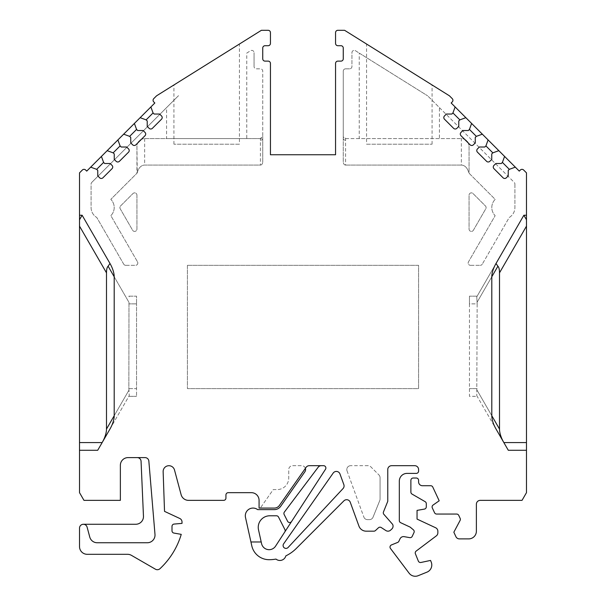 <?xml version="1.0" encoding="UTF-8"?>
<svg xmlns="http://www.w3.org/2000/svg" width="606" height="606" viewBox="0 0 606 606"><rect width="100%" height="100%" fill="white"/><g stroke="black" fill="none" stroke-linecap="round" stroke-linejoin="round"><path stroke-width="0.45" stroke-dasharray="3.03 2.27" d="M473.377 230.265L485.8 208.744A2.31 2.31 0 0 0 485.436 205.957L473.013 193.534A2.31 2.31 0 0 0 469.067 195.162L469.067 229.106A2.31 2.31 0 0 0 473.377 230.265A2.31 2.31 0 0 1 469.067 229.106L469.067 195.162A2.31 2.31 0 0 1 473.013 193.534L485.436 205.957A2.31 2.31 0 0 1 485.8 208.744L473.377 230.265M136.933 195.17L136.933 229.106A2.31 2.31 0 0 1 132.623 230.265L120.2 208.744A2.31 2.31 0 0 1 120.564 205.957L132.987 193.534A2.31 2.31 0 0 1 136.933 195.17A2.31 2.31 0 0 0 132.987 193.534L120.564 205.957A2.31 2.31 0 0 0 120.2 208.744L132.623 230.265A2.31 2.31 0 0 0 136.933 229.106L136.933 195.17M367.486 519.63L369.455 519.63A3.856 3.856 0 0 0 373.031 517.221L379.78 500.518A3.856 3.856 0 0 0 380.06 499.071L380.06 477.664A3.856 3.856 0 0 0 378.932 474.937A3.856 3.856 0 0 1 380.06 477.664L380.06 499.071A3.856 3.856 0 0 1 379.78 500.518L373.031 517.221A3.856 3.856 0 0 1 369.455 519.63L367.486 519.63A3.856 3.856 0 0 1 363.865 517.092A3.856 3.856 0 0 0 367.486 519.63M347.033 470.862L363.865 517.092L347.033 470.862A3.856 3.856 0 0 1 350.654 465.688A3.856 3.856 0 0 0 347.033 470.862M368.084 465.688L350.654 465.688L368.084 465.688A3.856 3.856 0 0 1 370.811 466.817L378.932 474.937L370.811 466.817A3.856 3.856 0 0 0 368.084 465.688M187.413 265.33L418.587 265.33L418.587 388.628L187.413 388.628L418.587 388.628L418.587 265.33L187.413 265.33L187.413 388.628L187.413 265.33M469.741 173.914L495.185 199.359A11.559 11.559 0 0 0 495.147 215.668L468.476 261.868A2.31 2.31 0 0 0 470.483 265.33A2.31 2.31 0 0 1 468.476 261.868L495.147 215.668A11.559 11.559 0 0 1 495.185 199.359L469.741 173.914A2.31 2.31 0 0 1 469.067 172.278A2.31 2.31 0 0 0 469.741 173.914L468.597 172.233A10.9 7.704 -90 0 0 461.355 165.074L461.355 138.569C466.029 139.032 468.597 141.607 469.067 146.273L469.067 172.278L469.067 146.273A7.704 7.704 0 0 0 461.355 138.569L359.229 138.569L359.229 53.078L427.647 95.831L355.472 50.73A2.31 2.31 0 0 0 351.935 52.692L351.935 66.516A2.31 2.31 0 0 1 349.624 68.834A2.31 2.31 0 0 0 351.935 66.516L351.935 52.692A2.31 2.31 0 0 1 355.472 50.73L359.229 53.078M455.121 106.959L452.94 112.951L451.849 114.042L446.38 114.042L444.486 115.935A2.31 2.31 0 0 0 444.486 119.208L453.606 128.328A2.31 2.31 0 0 0 456.871 128.328L458.772 126.427L458.772 120.958L459.863 119.867L465.855 117.685M471.612 123.442L469.43 129.434L468.34 130.525L462.87 130.525L460.969 132.426A2.31 2.31 0 0 0 460.969 135.691L470.097 144.811A2.31 2.31 0 0 0 473.362 144.811L475.255 142.918L475.255 137.448L476.346 136.358L482.338 134.176M488.095 139.933L485.921 145.925L484.83 147.016L479.354 147.016L477.46 148.909A2.31 2.31 0 0 0 477.46 152.182L486.58 161.302A2.31 2.31 0 0 0 489.853 161.302L491.746 159.408L491.746 153.939L492.837 152.848L498.829 150.667M504.586 156.424L502.404 162.416L501.313 163.506L495.844 163.506L493.951 165.4A2.31 2.31 0 0 0 493.951 168.673L503.071 177.793A2.31 2.31 0 0 0 506.343 177.793L508.237 175.899L508.237 170.422L509.328 169.332L515.32 167.15M496.019 263.481L476.778 296.811L477.157 303.864L476.778 296.811L523.872 215.244L526.478 215.244M261.201 541.976L250.937 541.976M305.386 468.34A3.856 3.856 0 0 0 301.727 465.688L292.607 465.688A3.856 3.856 0 0 0 288.751 469.544L288.751 478.02A11.559 11.559 0 0 1 277.192 489.58L273.261 489.58L260.845 507.298L259.073 507.298L259.073 508.07L274.359 508.07A6.166 6.166 0 0 0 279.411 505.442L306.098 467.332A3.856 3.856 0 0 1 309.249 465.688L321.248 465.688A3.856 3.856 0 0 0 318.173 467.226L284.365 512.085A2.31 2.31 0 0 0 284.153 514.524L287.592 521.274A2.31 2.31 0 0 0 291.592 521.486L284.805 531.932A2.31 2.31 0 0 0 284.926 529.629L278.51 517.039A2.31 2.31 0 0 0 276.457 515.782L269.791 515.782A11.559 11.559 0 0 0 258.512 529.841L261.572 543.643A7.704 7.704 0 0 0 275.556 546.173L284.805 531.932M154.984 534.371A7.704 7.704 0 0 1 147.303 542.749L97.202 542.749A7.704 7.704 0 0 1 89.764 537.037L87.097 527.114A3.856 3.856 0 0 0 83.378 524.258L135.767 524.258A7.704 7.704 0 0 0 143.463 516.214L141.062 461.28A3.856 3.856 0 0 0 137.214 457.598L145.023 457.598A3.856 3.856 0 0 1 148.879 461.454L154.984 534.371M79.522 215.244L82.128 215.244L109.981 263.481M90.68 167.158L96.672 169.332L97.763 170.422L97.763 175.899L99.657 177.793A2.31 2.31 0 0 0 102.929 177.793L112.049 168.673A2.31 2.31 0 0 0 112.049 165.4L110.156 163.506L104.686 163.506L103.596 162.416L101.414 156.424M107.171 150.667L113.163 152.848L114.254 153.939L114.254 159.408L116.147 161.302A2.31 2.31 0 0 0 119.42 161.302L128.54 152.182A2.31 2.31 0 0 0 128.54 148.909L126.646 147.016L121.17 147.016L120.086 145.925L117.905 139.933M123.662 134.176L129.654 136.358L130.744 137.448L130.744 142.918L132.638 144.811A2.31 2.31 0 0 0 135.903 144.811L145.031 135.691A2.31 2.31 0 0 0 145.031 132.426L143.13 130.525L137.66 130.525L136.57 129.434L134.388 123.442M140.145 117.685L146.137 119.867L147.228 120.958L147.228 126.427L149.129 128.328A2.31 2.31 0 0 0 152.394 128.328L161.514 119.208A2.31 2.31 0 0 0 161.514 115.935L159.62 114.042L154.151 114.042L153.06 112.951L150.879 106.959M109.981 429.01L129.222 395.68L128.987 390.112L129.222 395.68L97.702 450.281L79.522 450.281M503.73 442.357L508.298 450.281L526.478 450.281M468.597 172.233A10.9 7.704 -90 0 0 461.355 165.074L345.579 165.074A3.272 2.31 90 0 1 343.261 161.81L343.261 136.259L345.579 138.569L345.579 165.074A3.272 2.31 90 0 1 343.261 161.81L343.261 71.144A2.31 2.31 0 0 1 345.579 68.834L349.624 68.834L345.579 68.834A2.31 2.31 0 0 0 343.261 71.144L343.261 136.259A2.31 2.31 0 0 0 345.579 138.569L359.229 138.569M439.418 107.603L514.236 182.421A2.31 2.31 0 0 1 514.918 184.057A2.31 2.31 0 0 0 514.236 182.421L427.647 95.831L439.418 107.603L439.418 138.569M514.918 184.057L514.918 207.017A2.31 2.31 0 0 1 514.911 207.176A2.31 2.31 0 0 0 514.918 207.017L514.918 184.057M509.229 217.486A11.559 11.559 0 0 0 514.911 207.176A11.559 11.559 0 0 1 509.229 217.486L482.27 264.178L509.229 217.486M482.27 264.178A2.31 2.31 0 0 1 480.27 265.33A2.31 2.31 0 0 0 482.27 264.178M470.483 265.33L480.27 265.33L470.483 265.33M91.082 184.057A2.31 2.31 0 0 1 91.764 182.421A2.31 2.31 0 0 0 91.082 184.057L91.082 207.411A11.559 11.559 0 0 0 96.771 217.486A11.559 11.559 0 0 1 91.082 207.411L91.082 184.057M178.172 96.013L91.764 182.421L178.172 96.013A2.31 2.31 0 0 1 178.581 95.687L178.172 96.013M110.853 215.668A11.559 11.559 0 0 0 110.815 199.359A11.559 11.559 0 0 1 110.853 215.668L137.517 261.868L110.853 215.668M137.517 261.868A2.31 2.31 0 0 1 135.517 265.33A2.31 2.31 0 0 0 137.517 261.868M125.73 265.33L135.517 265.33L125.73 265.33A2.31 2.31 0 0 1 123.73 264.178A2.31 2.31 0 0 0 125.73 265.33M123.73 264.178L96.771 217.486L123.73 264.178M137.214 457.598L128.071 457.598A7.704 7.704 0 0 0 120.367 465.302L120.367 500.367L83.976 500.367L79.522 492.663L79.522 172.861L82.363 170.021A2.31 2.31 0 0 1 85.635 170.021L86.726 171.112L154.833 102.997L153.75 101.906A2.31 2.31 0 0 1 153.75 98.642L156.583 95.801L261.406 30.3L268.132 30.3A2.31 2.31 0 0 1 270.443 32.61L270.443 43.397A2.31 2.31 0 0 1 268.132 45.715L265.049 45.715A2.31 2.31 0 0 0 262.739 48.025L262.739 58.812A2.31 2.31 0 0 0 265.049 61.123L268.132 61.123A2.31 2.31 0 0 1 270.443 63.433L270.443 154.75L335.557 154.75L335.557 63.433A2.31 2.31 0 0 1 337.868 61.123L340.951 61.123A2.31 2.31 0 0 0 343.261 58.812L343.261 48.025A2.31 2.31 0 0 0 340.951 45.715L337.868 45.715A2.31 2.31 0 0 1 335.557 43.397L335.557 32.61A2.31 2.31 0 0 1 337.868 30.3L344.594 30.3L449.417 95.801L452.25 98.642A2.31 2.31 0 0 1 452.25 101.906L451.167 102.997L519.274 171.112L520.365 170.021A2.31 2.31 0 0 1 523.637 170.021L526.478 172.861L526.478 492.663L522.024 500.367L480.24 500.367A3.856 3.856 0 0 0 476.384 504.222L476.384 531.189A7.704 7.704 0 0 1 468.68 538.893L459.409 538.893A3.856 3.856 0 0 1 455.917 536.674L453.841 532.212L460.09 520.448A2.31 2.31 0 0 0 460.143 518.388L458.75 515.388A2.31 2.31 0 0 0 456.651 514.055L436.638 514.055A2.31 2.31 0 0 1 434.547 512.721L432.313 507.926A2.31 2.31 0 0 1 433.078 505.056L439.183 500.783L432.782 487.057A2.31 2.31 0 0 0 430.692 485.724L422.443 485.724A3.856 3.856 0 0 1 418.587 481.868L418.587 480.331A2.31 2.31 0 0 0 416.277 478.02L413.194 478.02A2.31 2.31 0 0 0 410.883 480.331L410.883 492.095A2.31 2.31 0 0 0 412.042 494.095L425.139 501.662A2.31 2.31 0 0 1 426.298 503.662L426.298 506.828A2.31 2.31 0 0 1 424.389 509.101L417.049 510.396L417.049 519.092L435.631 527.758A3.856 3.856 0 0 1 437.858 531.25L437.858 532.81A3.856 3.856 0 0 1 436.32 535.886L416.155 551.081A2.31 2.31 0 0 0 415.405 553.793L418.337 561.073A2.31 2.31 0 0 0 420.965 562.466L430.548 560.429L431.23 562.11A7.704 7.704 0 0 1 426.972 572.14L418.163 575.7A7.704 7.704 0 0 1 409.118 573.193L390.484 548.468A2.31 2.31 0 0 1 391.468 544.93L397.65 542.431A2.31 2.31 0 0 0 398.877 541.264L400.021 538.825A3.856 3.856 0 0 1 404.179 536.658L409.732 537.636A2.31 2.31 0 0 0 412.231 536.333L413.989 532.568A2.31 2.31 0 0 0 413.375 529.818L410.179 527.129L400.657 522.698A2.31 2.31 0 0 1 399.324 520.599L399.324 481.103A7.704 7.704 0 0 1 407.027 473.392L416.277 473.392A2.31 2.31 0 0 0 418.587 471.082L418.587 469.544A3.856 3.856 0 0 0 414.739 465.688L391.62 465.688A3.856 3.856 0 0 0 387.764 469.544L387.764 501.321L383.469 511.949A2.31 2.31 0 0 0 383.924 514.396L392.582 524.304A3.856 3.856 0 0 1 391.84 528.985L390.605 530.136A3.856 3.856 0 0 1 385.878 530.553L381.257 527.553A2.31 2.31 0 0 0 378.424 527.803L375.47 530.553A2.31 2.31 0 0 1 373.894 531.174L366.183 531.174A7.704 7.704 0 0 1 358.941 526.099L350.26 502.245A3.856 3.856 0 0 0 343.913 500.836L296.342 548.415A38.526 38.526 0 0 1 285.843 555.869A6.166 6.166 0 0 1 275.98 559.08A38.526 38.526 0 0 1 269.094 559.702A17.725 17.725 0 0 1 251.793 545.817L245.498 517.448A7.704 7.704 0 0 1 257.648 509.616L274.359 509.616A7.704 7.704 0 0 0 280.676 506.328L304.886 471.748A3.856 3.856 0 0 0 301.727 465.688L292.607 465.688A3.856 3.856 0 0 0 288.751 469.544L288.751 478.02A11.559 11.559 0 0 1 277.192 489.58L273.261 489.58L260.845 507.298L259.073 507.298L259.073 500.367A7.704 7.704 0 0 0 251.369 492.663L228.25 492.663A2.31 2.31 0 0 0 225.94 494.973L225.94 498.056A2.31 2.31 0 0 1 223.629 500.367L188.557 500.367A7.704 7.704 0 0 1 181.111 494.655L174.498 469.976A5.78 5.78 0 0 0 163.143 471.673L164.529 511.366L179.793 518.486A3.856 3.856 0 0 1 182.012 521.978L182.012 523.379L174.111 524.069A2.31 2.31 0 0 0 171.998 526.372L171.998 530.788A2.31 2.31 0 0 0 173.907 533.068L181.247 534.363A77.06 77.06 0 0 1 159.984 568.686A3.856 3.856 0 0 1 155.431 569.201L131.419 555.338A7.704 7.704 0 0 0 127.563 554.308L87.234 554.308A7.704 7.704 0 0 1 79.522 546.604L79.522 528.106A3.856 3.856 0 0 1 83.378 524.258M246.771 53.078L250.528 50.73A2.31 2.31 0 0 1 254.065 52.692A2.31 2.31 0 0 0 250.528 50.73L246.771 53.078L246.771 138.569L260.421 138.569L262.739 136.259L262.739 71.144A2.31 2.31 0 0 0 260.421 68.834L256.376 68.834A2.31 2.31 0 0 1 254.065 66.516A2.31 2.31 0 0 0 256.376 68.834L260.421 68.834A2.31 2.31 0 0 1 262.739 71.144L262.739 161.81A3.272 2.31 -90 0 1 260.421 165.074L260.421 138.569A2.31 2.31 0 0 0 262.739 136.259L262.739 161.81A3.272 2.31 -90 0 1 260.421 165.074L144.645 165.074A10.9 7.704 90 0 0 137.244 172.93L136.933 146.273A7.704 7.704 0 0 1 144.645 138.569L166.582 138.569L166.582 107.603M254.065 52.692L254.065 66.516L254.065 52.692M246.771 138.569L166.582 138.569M260.421 138.569L144.645 138.569C139.971 139.032 137.403 141.607 136.933 146.273L136.933 173.24L110.815 199.359L137.244 172.93A10.9 7.704 90 0 1 144.645 165.074L260.421 165.074M291.592 521.486L325.505 469.256A2.31 2.31 0 0 0 323.566 465.688L321.248 465.688M339.966 473.953A3.856 3.856 0 0 0 333.186 473.066L283.616 543.855A2.886 2.886 0 0 0 284.169 547.756A2.886 2.886 0 0 0 288.1 547.483L343.041 488.565A3.856 3.856 0 0 0 343.844 484.618L339.966 473.953M129.222 395.68L128.843 396.332L129.222 395.68M128.987 302.379L128.843 388.628L128.987 390.112L128.843 388.628L136.547 388.628L136.547 396.332L136.547 303.864L136.547 388.628L128.843 388.628L128.987 302.379L114.201 276.775L128.987 302.379M477.157 303.864L476.778 395.68L477.157 303.864L469.453 303.864L469.453 296.16L469.453 396.332L477.157 396.332L476.778 395.68L496.019 429.01L476.778 395.68L477.157 396.332L469.453 396.332L469.453 303.864L477.157 303.864M345.579 165.074L461.355 165.074M345.579 138.569L461.355 138.569M239.423 44.033L173.922 84.969L239.423 44.033L239.423 144.198L173.922 144.198L239.423 144.198M366.577 44.033L432.078 84.969L366.577 44.033L366.577 144.198L432.078 144.198L366.577 144.198M476.778 296.811L477.157 296.16L476.778 296.811M477.157 296.16L469.453 296.16L477.157 296.16M129.222 296.811L128.843 296.16L129.222 296.811M128.843 396.332L136.547 396.332L128.843 396.332M128.843 296.16L136.547 296.16L136.547 303.864L136.547 296.16L128.843 296.16M114.201 415.724L128.987 390.112L114.201 415.724M491.799 276.775L477.013 302.379L491.799 276.775M477.013 390.112L491.799 415.724L477.013 390.112M343.261 138.569A2.31 1.636 0 0 0 345.579 140.206M144.645 138.569L144.645 165.074M260.421 140.206A2.31 1.636 0 0 0 262.739 138.569M477.157 388.628L469.453 388.628L477.157 388.628M136.547 303.864L128.843 303.864L136.547 303.864M173.922 144.198L173.922 84.969M432.078 144.198L432.078 84.969"/><path stroke-width="0.91" d="M153.06 112.951L146.137 119.867L147.228 120.958L147.228 126.427L149.129 128.328A2.31 2.31 0 0 0 152.394 128.328L161.514 119.208A2.31 2.31 0 0 0 161.514 115.935L159.62 114.042L154.151 114.042L153.06 112.951L150.879 106.959L154.833 102.997L153.75 101.906A2.31 2.31 0 0 1 153.75 98.642L156.583 95.801L261.406 30.3L268.132 30.3A2.31 2.31 0 0 1 270.443 32.61L270.443 43.397A2.31 2.31 0 0 1 268.132 45.715L265.049 45.715A2.31 2.31 0 0 0 262.739 48.025L262.739 58.812A2.31 2.31 0 0 0 265.049 61.123L268.132 61.123A2.31 2.31 0 0 1 270.443 63.433L270.443 154.75L335.557 154.75L335.557 63.433A2.31 2.31 0 0 1 337.868 61.123L340.951 61.123A2.31 2.31 0 0 0 343.261 58.812L343.261 48.025A2.31 2.31 0 0 0 340.951 45.715L337.868 45.715A2.31 2.31 0 0 1 335.557 43.397L335.557 32.61A2.31 2.31 0 0 1 337.868 30.3L344.594 30.3L449.417 95.801L452.25 98.642A2.31 2.31 0 0 1 452.25 101.906L451.167 102.997L519.274 171.112L520.365 170.021A2.31 2.31 0 0 1 523.637 170.021L526.478 172.861L526.478 226.152L499.503 272.859C499.488 269.39 498.95 267.178 497.89 266.223L496.019 263.481A17.233 7.704 -60 0 0 491.799 276.775L491.799 415.724L499.503 429.071L499.503 272.859M146.137 119.867L140.145 117.685L150.879 106.959M136.57 129.434L129.654 136.358L130.744 137.448L130.744 142.918L132.638 144.811A2.31 2.31 0 0 0 135.903 144.811L145.031 135.691A2.31 2.31 0 0 0 145.031 132.426L143.13 130.525L137.66 130.525L136.57 129.434L134.388 123.442L140.145 117.685M129.654 136.358L123.662 134.176L134.388 123.442M120.086 145.925L113.163 152.848L114.254 153.939L114.254 159.408L116.147 161.302A2.31 2.31 0 0 0 119.42 161.302L128.54 152.182A2.31 2.31 0 0 0 128.54 148.909L126.646 147.016L121.17 147.016L120.086 145.925L117.905 139.933L123.662 134.176M113.163 152.848L107.171 150.667L117.905 139.933M103.596 162.416L96.672 169.332L97.763 170.422L97.763 175.899L99.657 177.793A2.31 2.31 0 0 0 102.929 177.793L112.049 168.673A2.31 2.31 0 0 0 112.049 165.4L110.156 163.506L104.686 163.506L103.596 162.416L101.414 156.424L107.171 150.667M96.672 169.332L90.68 167.158L101.414 156.424M82.128 215.244L109.981 263.481L108.11 266.223C107.05 267.178 106.512 269.39 106.497 272.859L79.522 226.152L79.522 219.751L82.128 215.244L79.522 215.244L79.522 172.861L82.363 170.021A2.31 2.31 0 0 1 85.635 170.021L86.726 171.112L90.68 167.158M109.981 263.481L109.981 263.481A17.233 7.704 60 0 1 114.201 276.775L108.11 266.223M102.27 442.357A17.233 7.704 -60 0 0 106.497 429.071L114.201 415.724L114.201 276.775M114.201 415.724A17.233 7.704 -60 0 1 109.981 429.01L97.702 450.281L79.522 450.281L79.522 442.569L102.149 442.569M284.805 531.932A2.31 2.31 0 0 0 284.926 529.629L278.51 517.039A2.31 2.31 0 0 0 276.457 515.782L269.791 515.782A11.559 11.559 0 0 0 258.512 529.841L261.572 543.643A7.704 7.704 0 0 0 275.556 546.173L325.505 469.256A2.31 2.31 0 0 0 323.566 465.688L309.249 465.688A3.856 3.856 0 0 0 306.098 467.332L279.411 505.442A6.166 6.166 0 0 1 274.359 508.07L259.073 508.07L259.073 500.367A7.704 7.704 0 0 0 251.369 492.663L228.25 492.663A2.31 2.31 0 0 0 225.94 494.973L225.94 498.056A2.31 2.31 0 0 1 223.629 500.367L188.557 500.367A7.704 7.704 0 0 1 181.111 494.655L174.498 469.976A5.78 5.78 0 0 0 163.143 471.673L164.529 511.366L179.793 518.486A3.856 3.856 0 0 1 182.012 521.978L182.012 523.379L174.111 524.069A2.31 2.31 0 0 0 171.998 526.372L171.998 530.788A2.31 2.31 0 0 0 173.907 533.068L181.247 534.363A77.06 77.06 0 0 1 159.984 568.686A3.856 3.856 0 0 1 155.431 569.201L131.419 555.338A7.704 7.704 0 0 0 127.563 554.308L87.234 554.308A7.704 7.704 0 0 1 79.522 546.604L79.522 528.106A3.856 3.856 0 0 1 87.097 527.114L89.764 537.037A7.704 7.704 0 0 0 97.202 542.749L147.303 542.749A7.704 7.704 0 0 0 154.984 534.371L148.879 461.454A3.856 3.856 0 0 0 145.023 457.598L128.071 457.598A7.704 7.704 0 0 0 120.367 465.302L120.367 500.367L83.976 500.367L79.522 492.663L79.522 450.281M261.201 541.976L250.937 541.976L245.498 517.448A7.704 7.704 0 0 1 257.648 509.616L274.359 509.616A7.704 7.704 0 0 0 280.676 506.328L304.886 471.748A3.856 3.856 0 0 0 305.386 468.34M499.503 429.071A17.233 7.704 60 0 0 503.73 442.357L496.019 429.01L508.298 450.281L526.478 450.281L526.478 492.663L522.024 500.367L480.24 500.367A3.856 3.856 0 0 0 476.384 504.222L476.384 531.189A7.704 7.704 0 0 1 468.68 538.893L459.409 538.893A3.856 3.856 0 0 1 455.917 536.674L453.841 532.212L460.09 520.448A2.31 2.31 0 0 0 460.143 518.388L458.75 515.388A2.31 2.31 0 0 0 456.651 514.055L436.638 514.055A2.31 2.31 0 0 1 434.547 512.721L432.313 507.926A2.31 2.31 0 0 1 433.078 505.056L439.183 500.783L432.782 487.057A2.31 2.31 0 0 0 430.692 485.724L422.443 485.724A3.856 3.856 0 0 1 418.587 481.868L418.587 480.331A2.31 2.31 0 0 0 416.277 478.02L413.194 478.02A2.31 2.31 0 0 0 410.883 480.331L410.883 492.095A2.31 2.31 0 0 0 412.042 494.095L425.139 501.662A2.31 2.31 0 0 1 426.298 503.662L426.298 506.828A2.31 2.31 0 0 1 424.389 509.101L417.049 510.396L417.049 519.092L435.631 527.758A3.856 3.856 0 0 1 437.858 531.25L437.858 532.81A3.856 3.856 0 0 1 436.32 535.886L416.155 551.081A2.31 2.31 0 0 0 415.405 553.793L418.337 561.073A2.31 2.31 0 0 0 420.965 562.466L430.548 560.429L431.23 562.11A7.704 7.704 0 0 1 426.972 572.14L418.163 575.7A7.704 7.704 0 0 1 409.118 573.193L390.484 548.468A2.31 2.31 0 0 1 391.468 544.93L397.65 542.431A2.31 2.31 0 0 0 398.877 541.264L400.021 538.825A3.856 3.856 0 0 1 404.179 536.658L409.732 537.636A2.31 2.31 0 0 0 412.231 536.333L413.989 532.568A2.31 2.31 0 0 0 413.375 529.818L410.179 527.129L400.657 522.698A2.31 2.31 0 0 1 399.324 520.599L399.324 481.103A7.704 7.704 0 0 1 407.027 473.392L416.277 473.392A2.31 2.31 0 0 0 418.587 471.082L418.587 469.544A3.856 3.856 0 0 0 414.739 465.688L391.62 465.688A3.856 3.856 0 0 0 387.764 469.544L387.764 501.321L383.469 511.949A2.31 2.31 0 0 0 383.924 514.396L392.582 524.304A3.856 3.856 0 0 1 391.84 528.985L390.605 530.136A3.856 3.856 0 0 1 385.878 530.553L381.257 527.553A2.31 2.31 0 0 0 378.424 527.803L375.47 530.553A2.31 2.31 0 0 1 373.894 531.174L366.183 531.174A7.704 7.704 0 0 1 358.941 526.099L350.26 502.245A3.856 3.856 0 0 0 343.913 500.836L296.342 548.415A38.526 38.526 0 0 1 285.843 555.869A6.166 6.166 0 0 1 275.98 559.08A38.526 38.526 0 0 1 269.094 559.702A17.725 17.725 0 0 1 251.793 545.817L250.937 541.976M496.019 429.01A17.233 7.704 60 0 1 491.799 415.724M526.478 215.244L523.872 215.244L496.019 263.481M509.328 169.332L502.404 162.416L501.313 163.506L495.844 163.506L493.951 165.4A2.31 2.31 0 0 0 493.951 168.673L503.071 177.793A2.31 2.31 0 0 0 506.343 177.793L508.237 175.899L508.237 170.422L509.328 169.332L515.32 167.15M502.404 162.416L504.586 156.424M492.837 152.848L485.921 145.925L484.83 147.016L479.354 147.016L477.46 148.909A2.31 2.31 0 0 0 477.46 152.182L486.58 161.302A2.31 2.31 0 0 0 489.853 161.302L491.746 159.408L491.746 153.939L492.837 152.848L498.829 150.667M485.921 145.925L488.095 139.933M476.346 136.358L469.43 129.434L468.34 130.525L462.87 130.525L460.969 132.426A2.31 2.31 0 0 0 460.969 135.691L470.097 144.811A2.31 2.31 0 0 0 473.362 144.811L475.255 142.918L475.255 137.448L476.346 136.358L482.338 134.176M469.43 129.434L471.612 123.442M459.863 119.867L452.94 112.951L451.849 114.042L446.38 114.042L444.486 115.935A2.31 2.31 0 0 0 444.486 119.208L453.606 128.328A2.31 2.31 0 0 0 456.871 128.328L458.772 126.427L458.772 120.958L459.863 119.867L465.855 117.685M452.94 112.951L455.121 106.959M339.966 473.953L343.844 484.618A3.856 3.856 0 0 1 343.041 488.565L288.1 547.483A2.886 2.886 0 0 1 284.169 547.756A2.886 2.886 0 0 1 283.616 543.855L333.186 473.066A3.856 3.856 0 0 1 339.966 473.953M523.872 215.244L526.478 219.751M291.592 521.486A2.31 2.31 0 0 1 287.592 521.274L284.153 514.524A2.31 2.31 0 0 1 284.365 512.085L318.173 467.226A3.856 3.856 0 0 1 321.248 465.688M137.214 457.598A3.856 3.856 0 0 1 141.062 461.28L143.463 516.214A7.704 7.704 0 0 1 135.767 524.258L83.378 524.258M79.522 219.751L79.522 215.244M79.522 226.152L79.522 442.569M106.497 272.859L106.497 429.071M503.851 442.569L526.478 442.569L526.478 226.152M526.478 442.569L526.478 450.281M497.89 266.223L491.799 276.775"/></g></svg>
